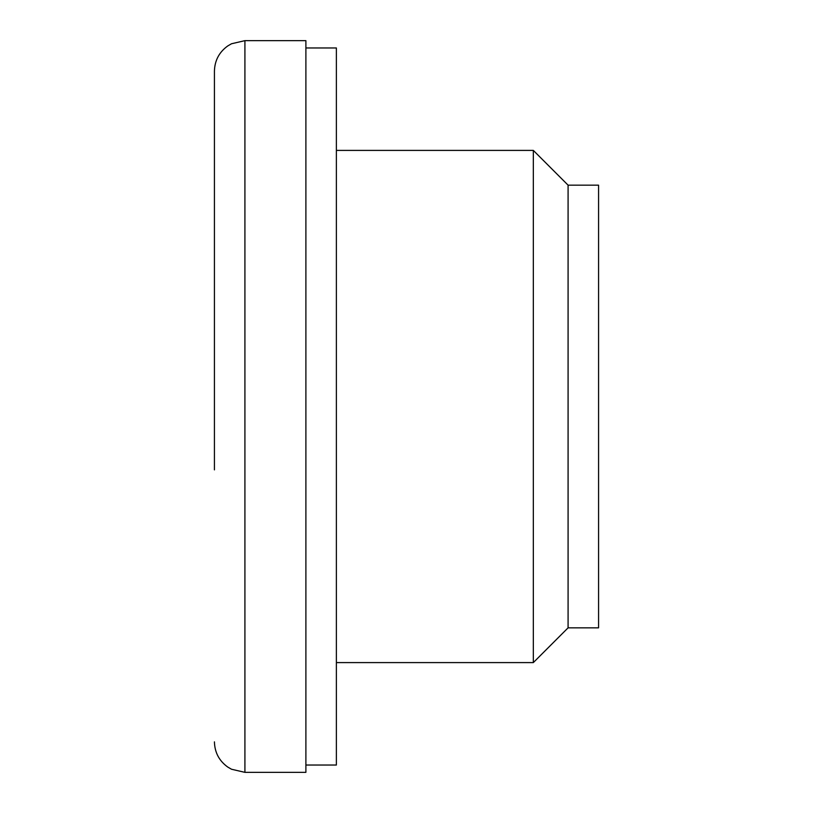 <?xml version="1.0" encoding="UTF-8"?>
<svg xmlns="http://www.w3.org/2000/svg" width="813" height="813" viewBox="0 0 813 813"><rect width="100%" height="100%" fill="white"/><g stroke="black" fill="none" stroke-linecap="round" stroke-linejoin="round"><path stroke-width="1.22" d="M214.429 279.763L214.429 343.137M214.429 469.863L214.429 71.138C214.713 60.528 219.164 52.123 227.782 45.924L231.502 43.76L244.916 40.65L244.916 772.35L231.502 769.24L227.782 767.076C219.164 760.877 214.713 752.472 214.429 741.863M568.084 627.839L568.084 185.161L598.571 185.161L598.571 627.839L568.084 627.839L533.328 662.595L336.379 662.595M244.916 40.65L305.891 40.65L305.891 772.35L244.916 772.35M305.891 47.967L336.379 47.967L336.379 765.033L305.891 765.033M568.084 185.161L533.328 150.405L533.328 662.595M533.328 150.405L336.379 150.405"/></g></svg>
